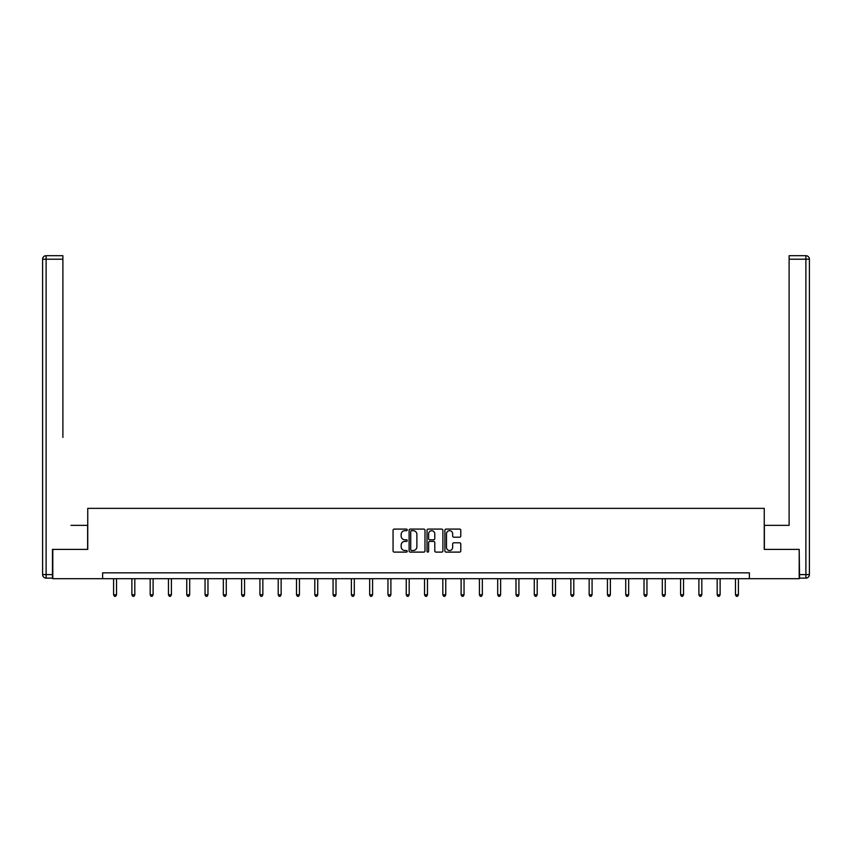 <?xml version="1.0" encoding="UTF-8"?>
<svg xmlns="http://www.w3.org/2000/svg" width="852" height="852" viewBox="0 0 852 852"><rect width="100%" height="100%" fill="white"/><g stroke="black" fill="none" stroke-linecap="round" stroke-linejoin="round"><path stroke-width="1.28" d="M407.245 529.891A0.809 0.809 0 0 0 406.436 529.092L394.21 529.092A1.15 1.15 0 0 0 393.06 530.242L393.06 550.956A1.15 1.15 0 0 0 394.21 552.107L406.436 552.107A0.809 0.809 0 0 0 407.245 551.297A0.809 0.809 0 0 0 406.436 550.498L404.849 550.498A3.685 3.685 0 0 1 401.175 546.814L401.175 545.088A3.685 3.685 0 0 1 404.849 541.403L406.436 541.403A0.809 0.809 0 0 0 407.245 540.594A0.809 0.809 0 0 0 406.436 539.795L404.849 539.795A3.685 3.685 0 0 1 401.175 536.11L401.175 534.385A3.685 3.685 0 0 1 404.849 530.7L406.436 530.7A0.809 0.809 0 0 0 407.245 529.891M459.633 537.207A1.15 1.15 0 0 0 460.783 536.057L460.783 530.242A1.15 1.15 0 0 0 459.633 529.092L446.054 529.092A1.15 1.15 0 0 0 444.904 530.242L444.904 550.956A1.15 1.15 0 0 0 446.054 552.107L459.633 552.107A1.15 1.15 0 0 0 460.783 550.956L460.783 543.938A1.15 1.15 0 0 0 459.633 542.788L453.818 542.788A1.15 1.15 0 0 0 452.668 543.938L452.668 547.421A3.078 3.078 0 0 1 449.59 550.498A3.078 3.078 0 0 1 446.512 547.421L446.512 533.778A3.078 3.078 0 0 1 449.59 530.7A3.078 3.078 0 0 1 452.668 533.778L452.668 536.057A1.15 1.15 0 0 0 453.818 537.207L459.633 537.207M62.888 255.685L46.114 255.685L62.888 255.685L55.38 255.685L62.888 255.685L62.888 259.2L46.114 259.2L46.114 574.599L52.451 574.599L52.451 549.391L87.745 549.391L87.745 508.356L764.255 508.356L764.255 549.391L799.197 549.391L799.197 578.7L749.366 578.7L749.366 572.842L102.634 572.842L102.634 578.7L749.366 578.7M52.803 549.391L52.803 578.7L102.634 578.7M424.988 530.242A1.15 1.15 0 0 0 423.838 529.092L410.259 529.092A1.15 1.15 0 0 0 409.109 530.242L409.109 550.956A1.15 1.15 0 0 0 410.259 552.107L423.838 552.107A1.15 1.15 0 0 0 424.988 550.956L424.988 530.242M428.162 529.092L441.741 529.092A1.15 1.15 0 0 1 442.891 530.242L442.891 550.956A1.15 1.15 0 0 1 441.741 552.107L435.926 552.107A1.15 1.15 0 0 1 434.776 550.956L434.776 542.554A1.15 1.15 0 0 0 433.625 541.403L429.77 541.403A1.15 1.15 0 0 0 428.62 542.554L428.62 551.297A0.809 0.809 0 0 1 427.81 552.107A0.809 0.809 0 0 1 427.012 551.297L427.012 530.242A1.15 1.15 0 0 1 428.162 529.092M411.527 530.7A0.809 0.809 0 0 0 410.717 531.51L410.717 549.689A0.809 0.809 0 0 0 411.527 550.498L413.199 550.498A3.685 3.685 0 0 0 416.884 546.814L416.884 534.385A3.685 3.685 0 0 0 413.199 530.7L411.527 530.7M434.776 533.842A3.078 3.078 0 0 0 431.698 530.753A3.078 3.078 0 0 0 428.62 533.842L428.62 538.645A1.15 1.15 0 0 0 429.77 539.795L433.625 539.795A1.15 1.15 0 0 0 434.776 538.645L434.776 533.842M113.593 578.7L113.593 594.792L116.522 594.792L116.522 578.7M116.522 594.792L115.648 596.315L114.477 596.315L113.593 594.792M87.628 549.391L87.628 525.354L70.972 525.354M62.888 259.2L62.888 437.417M42.6 574.599L46.114 574.599L46.114 578.114L52.451 578.114L46.114 578.114A3.514 3.514 0 0 1 42.6 574.599L42.6 259.2A3.514 3.514 0 0 1 46.114 255.685A3.514 3.514 0 0 0 42.6 259.2A3.514 3.514 0 0 1 46.114 255.685A3.514 3.514 0 0 0 42.6 259.2L46.114 259.2L46.114 255.685M52.451 574.599L52.451 578.114M781.028 525.354L789.112 525.354L789.112 255.685L805.885 255.685L789.112 255.685M764.372 549.391L764.372 525.354L789.112 525.354L789.112 437.417M799.549 574.599L805.885 574.599L805.885 259.2L809.4 259.2A3.514 3.514 0 0 0 805.885 255.685A3.514 3.514 0 0 1 809.4 259.2L809.4 574.599A3.514 3.514 0 0 1 805.885 578.114L799.549 578.114L799.197 549.391M805.885 578.114A3.514 3.514 0 0 0 809.4 574.599L805.885 574.599L805.885 578.114M131.879 578.7L131.879 594.792L134.818 594.792L134.818 578.7M134.818 594.792L133.934 596.315L132.763 596.315L131.879 594.792M150.176 578.7L150.176 594.792L153.104 594.792L153.104 578.7M153.104 594.792L152.231 596.315L151.049 596.315L150.176 594.792M168.462 578.7L168.462 594.792L171.401 594.792L171.401 578.7M171.401 594.792L170.517 596.315L169.346 596.315L168.462 594.792M186.758 578.7L186.758 594.792L189.687 594.792L189.687 578.7M189.687 594.792L188.803 596.315L187.632 596.315L186.758 594.792M205.044 578.7L205.044 594.792L207.973 594.792L207.973 578.7M207.973 594.792L207.1 596.315L205.928 596.315L205.044 594.792M223.341 578.7L223.341 594.792L226.27 594.792L226.27 578.7M226.27 594.792L225.386 596.315L224.214 596.315L223.341 594.792M241.627 578.7L241.627 594.792L244.556 594.792L244.556 578.7M244.556 594.792L243.683 596.315L242.511 596.315L241.627 594.792M259.924 578.7L259.924 594.792L262.853 594.792L262.853 578.7M262.853 594.792L261.969 596.315L260.797 596.315L259.924 594.792M278.21 578.7L278.21 594.792L281.139 594.792L281.139 578.7M281.139 594.792L280.265 596.315L279.094 596.315L278.21 594.792M296.496 578.7L296.496 594.792L299.435 594.792L299.435 578.7M299.435 594.792L298.551 596.315L297.38 596.315L296.496 594.792M314.793 578.7L314.793 594.792L317.721 594.792L317.721 578.7M317.721 594.792L316.837 596.315L315.666 596.315L314.793 594.792M333.079 578.7L333.079 594.792L336.007 594.792L336.007 578.7M336.007 594.792L335.134 596.315L333.963 596.315L333.079 594.792M351.375 578.7L351.375 594.792L354.304 594.792L354.304 578.7M354.304 594.792L353.42 596.315L352.249 596.315L351.375 594.792M369.661 578.7L369.661 594.792L372.59 594.792L372.59 578.7M372.59 594.792L371.717 596.315L370.545 596.315L369.661 594.792M387.958 578.7L387.958 594.792L390.887 594.792L390.887 578.7M390.887 594.792L390.003 596.315L388.832 596.315L387.958 594.792M406.244 578.7L406.244 594.792L409.173 594.792L409.173 578.7M409.173 594.792L408.3 596.315L407.128 596.315L406.244 594.792M424.53 578.7L424.53 594.792L427.47 594.792L427.47 578.7M427.47 594.792L426.586 596.315L425.414 596.315L424.53 594.792M442.827 578.7L442.827 594.792L445.756 594.792L445.756 578.7M445.756 594.792L444.872 596.315L443.7 596.315L442.827 594.792M461.113 578.7L461.113 594.792L464.042 594.792L464.042 578.7M464.042 594.792L463.168 596.315L461.997 596.315L461.113 594.792M479.41 578.7L479.41 594.792L482.338 594.792L482.338 578.7M482.338 594.792L481.455 596.315L480.283 596.315L479.41 594.792M497.696 578.7L497.696 594.792L500.625 594.792L500.625 578.7M500.625 594.792L499.751 596.315L498.58 596.315L497.696 594.792M515.992 578.7L515.992 594.792L518.921 594.792L518.921 578.7M518.921 594.792L518.037 596.315L516.866 596.315L515.992 594.792M534.279 578.7L534.279 594.792L537.207 594.792L537.207 578.7M537.207 594.792L536.334 596.315L535.163 596.315L534.279 594.792M552.565 578.7L552.565 594.792L555.504 594.792L555.504 578.7M555.504 594.792L554.62 596.315L553.449 596.315L552.565 594.792M570.861 578.7L570.861 594.792L573.79 594.792L573.79 578.7M573.79 594.792L572.906 596.315L571.735 596.315L570.861 594.792M589.147 578.7L589.147 594.792L592.076 594.792L592.076 578.7M592.076 594.792L591.203 596.315L590.031 596.315L589.147 594.792M607.444 578.7L607.444 594.792L610.373 594.792L610.373 578.7M610.373 594.792L609.489 596.315L608.317 596.315L607.444 594.792M625.73 578.7L625.73 594.792L628.659 594.792L628.659 578.7M628.659 594.792L627.786 596.315L626.614 596.315L625.73 594.792M644.027 578.7L644.027 594.792L646.956 594.792L646.956 578.7M646.956 594.792L646.072 596.315L644.9 596.315L644.027 594.792M662.313 578.7L662.313 594.792L665.242 594.792L665.242 578.7M665.242 594.792L664.368 596.315L663.197 596.315L662.313 594.792M680.599 578.7L680.599 594.792L683.538 594.792L683.538 578.7M683.538 594.792L682.654 596.315L681.483 596.315L680.599 594.792M698.896 578.7L698.896 594.792L701.824 594.792L701.824 578.7M701.824 594.792L700.951 596.315L699.769 596.315L698.896 594.792M717.182 578.7L717.182 594.792L720.121 594.792L720.121 578.7M720.121 594.792L719.237 596.315L718.066 596.315L717.182 594.792M735.478 578.7L735.478 594.792L738.407 594.792L738.407 578.7M738.407 594.792L737.523 596.315L736.352 596.315L735.478 594.792M805.885 255.685L805.885 259.2L789.112 259.2"/></g></svg>
